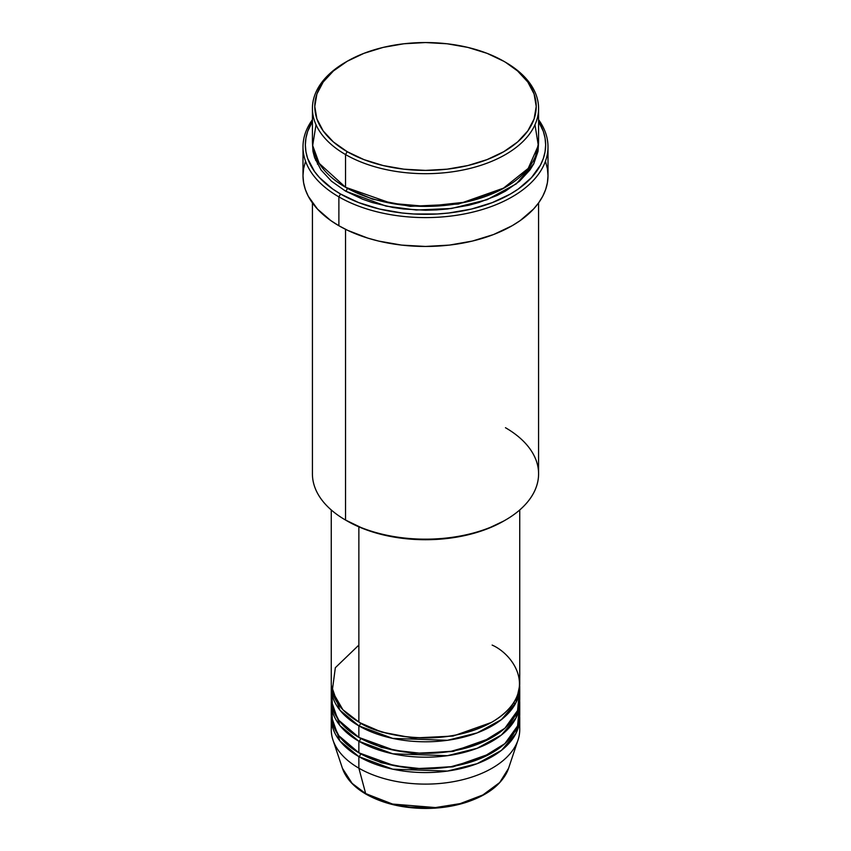 <?xml version="1.0" encoding="UTF-8"?>
<svg xmlns="http://www.w3.org/2000/svg" width="851" height="851" viewBox="0 0 851 851"><rect width="100%" height="100%" fill="white"/><g stroke="black" fill="none" stroke-linecap="round" stroke-linejoin="round"><path stroke-width="1.28" d="M519.206 723.935A94.238 54.411 180 0 1 518.025 740.019L508.568 768.315L499.707 782.526L482.868 794.962L460.189 803.61L435.446 807.567L392.566 804.057L365.675 793.6A2.351 1.362 120 0 0 366.111 794.217A2.351 1.362 -60 0 1 365.675 793.6A84.6 48.847 0 0 0 450.285 805.759A84.6 48.847 0 0 0 508.568 768.315C502.824 783.569 488.665 794.93 466.082 802.397C453.53 806.365 440.116 808.386 425.851 808.45C402.746 808.322 382.822 803.578 366.111 794.217C353.888 787.111 345.995 778.474 342.432 768.315A84.6 48.847 0 0 0 365.675 793.6L358.867 768.176L365.675 793.6L352.133 783.377L342.432 768.315L332.975 740.019A94.238 54.411 180 0 1 331.794 723.935M358.867 645.079L335.347 667.705L332.209 691.235L342.879 709.702L358.867 722.02A94.238 54.411 0 0 0 461.561 733.807A94.238 54.411 0 0 0 519.738 683.544L519.738 509.962M359.707 722.499L360.537 722.978A2.351 1.362 -60 0 1 358.867 725.86L339.911 710.159L331.326 685.47A94.238 54.411 180 0 0 331.262 687.395L331.262 698.937A94.238 54.411 0 0 0 358.867 737.402A94.238 54.411 0 0 0 461.561 749.199A94.238 54.411 0 0 0 519.738 698.937L519.738 687.395A94.238 54.411 180 0 1 461.561 737.657A94.238 54.411 180 0 1 358.867 725.86L358.867 737.402L358.867 725.86A94.238 54.411 180 0 1 331.262 687.395M331.794 693.161L332.56 707.904L338.868 720.34L358.867 737.402L394.098 750.231L420.479 753.263L451.062 751.295L481.251 742.795L504.866 728.265L517.568 710.542L519.206 693.161M359.707 737.881L360.537 738.37A2.351 1.362 -60 0 1 358.867 741.253L339.911 725.552L331.326 700.852A94.238 54.411 180 0 0 331.262 702.777L331.262 714.319A94.238 54.411 0 0 0 358.867 752.795A94.238 54.411 0 0 0 461.561 764.581A94.238 54.411 0 0 0 519.738 714.319L519.738 702.777A94.238 54.411 180 0 1 461.561 753.05A94.238 54.411 180 0 1 358.867 741.253L358.867 752.795L358.867 741.253A94.238 54.411 180 0 1 331.262 702.777M331.794 708.553L332.56 723.297L338.868 735.721L358.867 752.795L394.098 765.623L420.479 768.655L451.062 766.687L481.251 758.188L504.866 743.646L517.568 725.935L519.206 708.553M359.707 753.273L360.537 753.752A2.351 1.362 -60 0 1 358.867 756.635L339.911 740.934L331.326 716.244A94.238 54.411 180 0 0 331.262 718.17L331.262 729.711A94.238 54.411 0 0 0 358.867 768.176A94.238 54.411 0 0 0 461.561 779.973A94.238 54.411 0 0 0 519.738 729.711L519.738 718.17A94.238 54.411 180 0 1 461.561 768.432A94.238 54.411 180 0 1 358.867 756.635L358.867 768.176L358.867 756.635A94.238 54.411 180 0 1 331.262 718.17M316.019 124.746L312.679 145.521L319.199 163.36L345.538 187.263L345.538 154.563L347.208 151.68A110.726 63.931 180 0 1 347.208 61.272A110.726 63.931 180 0 1 503.792 61.272L487.017 53.326L467.869 47.411L447.105 43.773L425.5 42.55L403.895 43.773L383.131 47.411L363.983 53.326L347.208 61.272L333.432 70.963L323.199 82.015L316.902 94.004L314.774 106.481L316.902 118.949L323.199 130.937L333.432 141.989L347.208 151.68L363.983 159.626L383.131 165.541L403.895 169.179L425.5 170.402L447.105 169.179L467.869 165.541L487.017 159.626L503.792 151.68L517.568 141.989L527.801 130.937L534.098 118.949L536.226 106.481L534.098 94.004L527.801 82.015L517.568 70.963L505.462 62.24A113.077 65.282 0 0 0 504.622 61.751A113.077 65.282 180 0 1 505.462 62.24L503.792 61.272A110.726 63.931 180 0 1 503.792 151.68A110.726 63.931 180 0 1 347.208 151.68L345.538 154.563A113.077 65.282 0 0 0 505.462 154.563A113.077 65.282 0 0 0 505.462 62.24L505.462 62.24A113.077 65.282 180 0 1 538.577 108.396A113.077 65.282 180 0 1 468.773 168.721A113.077 65.282 180 0 1 345.538 154.563L345.538 187.263A113.077 65.282 0 0 0 468.773 201.421A113.077 65.282 0 0 0 538.577 141.096L538.577 108.396M505.462 427.713A113.077 65.282 180 0 1 505.462 520.046A113.077 65.282 180 0 1 345.538 520.046L347.208 521.003A110.726 63.931 0 0 0 503.792 521.003L487.017 528.95L467.869 534.864L447.105 538.502L425.5 539.725L403.895 538.502L383.131 534.864L363.983 528.95L345.538 520.046A113.077 65.282 0 0 0 468.773 534.194A113.077 65.282 0 0 0 538.577 473.879L538.577 202.932M338.879 196.879A122.501 70.729 0 0 0 493.665 205.634A122.501 70.729 0 0 0 538.577 119.672A122.501 70.729 180 0 1 548.001 146.872A122.501 70.729 180 0 1 472.379 212.218A122.501 70.729 180 0 1 338.879 196.879L338.879 225.738A122.501 70.729 0 0 0 472.379 241.067A122.501 70.729 0 0 0 548.001 175.721L547.416 182.657L545.651 189.528L542.725 196.251L538.683 202.793L533.534 209.069L520.195 220.59L512.121 225.738L493.559 234.536L472.379 241.067L449.402 245.099L425.5 246.45L401.598 245.099L378.621 241.067L367.749 238.099L347.782 230.398L338.879 225.738L338.879 196.879A122.501 70.729 180 0 1 302.999 146.872A122.501 70.729 180 0 1 312.423 119.672A122.501 70.729 0 0 0 338.879 196.879L340.538 193.996L338.879 196.879M538.577 121.512A120.151 69.367 180 0 1 489.836 203.538A120.151 69.367 180 0 1 340.538 193.996L358.75 202.623L379.525 209.038L402.055 212.984L413.724 213.984L437.276 213.984L448.945 212.984L471.475 209.038L492.25 202.623L510.462 193.996L518.376 188.954L531.46 177.646L540.47 165.083L543.342 158.477L545.065 151.744L545.651 144.947L545.065 138.149L543.342 131.416L538.577 121.512M346.378 187.741L347.208 188.231A2.351 1.362 -60 0 1 345.538 191.113L331.475 181.22L321.029 169.934L314.593 157.68L312.966 151.35L312.466 143.021M316.466 158.414L315.604 160.339M360.537 722.978L381.482 732.03L412.969 738.019L453.04 736.072L491.293 722.499L453.04 736.072L412.969 738.019L381.482 732.03L360.537 722.978A2.351 1.362 120 0 1 358.867 725.86L392.747 738.402L447.424 740.306L477.145 732.902L501.473 719.584L515.94 702.671L519.674 685.47A94.238 54.411 180 0 1 519.738 687.395M358.867 526.854L358.867 722.02L358.867 526.854M345.538 229.313L345.538 520.046L345.538 229.313M518.025 740.019A94.238 54.411 180 0 1 453.115 781.729A94.238 54.411 180 0 1 358.867 768.176A94.238 54.411 180 0 1 332.975 740.019M360.537 753.752L381.482 762.804L412.969 768.793L453.04 766.847L491.293 753.273L453.04 766.847L412.969 768.793L381.482 762.804L360.537 753.752A2.351 1.362 120 0 1 358.867 756.635L392.747 769.187L447.424 771.08L477.145 763.677L501.473 750.359L515.94 733.456L519.674 716.244A94.238 54.411 180 0 1 519.738 718.17M360.537 738.37L381.482 747.423L412.969 753.412L453.04 751.465L491.293 737.881L453.04 751.465L412.969 753.412L381.482 747.423L360.537 738.37A2.351 1.362 120 0 1 358.867 741.253L392.747 753.795L447.424 755.688L477.145 748.284L501.473 734.966L515.94 718.063L519.674 700.852A94.238 54.411 180 0 1 519.738 702.777M393.088 804.184L409.437 807.11L433.574 807.79M441.563 807.11L457.008 804.397M347.208 61.272L345.538 62.24A113.077 65.282 0 0 0 345.538 154.563A113.077 65.282 180 0 1 312.423 108.396A113.077 65.282 180 0 1 346.378 61.751M312.423 108.396L312.423 141.096A113.077 65.282 0 0 0 345.538 187.263L391.449 203.357L426.191 206.389L465.688 202.123L502.569 188.879L528.205 168.424L538.321 145.51L534.981 124.746M312.423 121.512L307.658 131.416L305.935 138.149L305.349 144.947L305.935 151.744L307.658 158.477L314.498 171.498L319.54 177.646L332.624 188.954L340.538 193.996A120.151 69.367 180 0 1 312.423 121.512M345.538 191.113L386.067 206.133L416.224 210.016L451.455 208.495L487.059 199.708L516.312 183.848L533.843 163.647L538.534 143.021L538.034 151.35L533.715 163.903L529.971 169.934L519.525 181.22L505.462 191.113L497.239 195.411L478.805 202.527L468.773 205.261L447.562 208.984L436.584 209.92L425.5 210.24L403.438 208.984L392.673 207.421L372.195 202.527L362.675 199.23L345.538 191.113A2.351 1.362 120 0 0 347.208 188.231L372.43 199.123L410.31 206.346L458.529 204.038L504.622 187.741L458.529 204.038L410.31 206.346L372.43 199.123L347.208 188.231M302.999 146.872L302.999 175.721A122.501 70.729 0 0 0 338.879 225.738L330.805 220.59L317.466 209.069L308.275 196.251L305.349 189.528L303.584 182.657L302.999 175.721L303.584 168.796L305.349 161.924M545.651 161.924L547.416 168.796L548.001 175.721L548.001 146.872M312.423 202.932L312.423 473.879A113.077 65.282 0 0 0 345.538 520.046L345.538 520.046M331.262 509.962L331.262 683.544A94.238 54.411 0 0 0 358.867 722.02C375.674 734.817 441.903 749.965 492.133 722.02C540.545 693.012 514.302 654.781 492.133 645.079M367.281 794.1A2.351 1.362 -60 0 1 366.111 794.217M505.462 62.24L503.792 61.272M505.462 520.046L503.792 521.003M318.327 161.924L317.402 164.105M514.972 704.479L513.972 702.288"/></g></svg>
